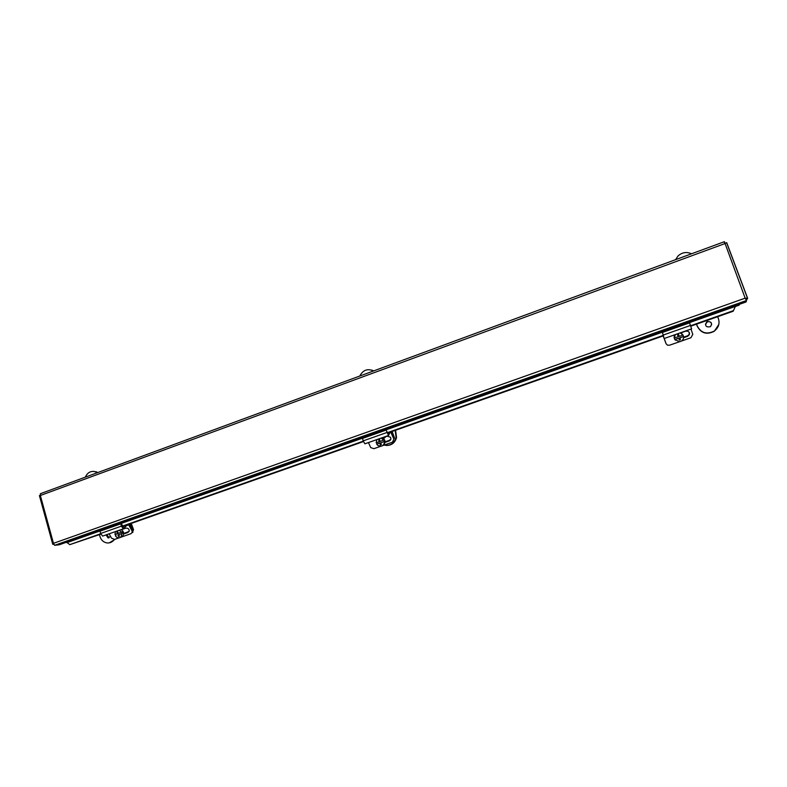 <?xml version="1.0" encoding="UTF-8"?>
<svg xmlns="http://www.w3.org/2000/svg" width="787" height="787" viewBox="0 0 787 787"><rect width="100%" height="100%" fill="white"/><g stroke="black" fill="none" stroke-linecap="round" stroke-linejoin="round"><path stroke-width="1.18" d="M739.426 304.313L739.072 305.159M110.505 536.331L108.085 537.934L106.019 534.904M106.934 534.58L109.019 537.836M114.41 539.479C112.492 542.007 110.062 543.168 107.111 542.951C103.559 542.381 101.159 540.216 99.929 536.449L99.428 534.639M85.33 477.148C87.534 472.397 90.948 470.616 95.561 471.787L97.362 472.712M97.932 472.505L93.466 471.354M109.265 542.863L115.443 539.125M359.807 376.009C362.994 369.988 367.578 368.296 373.579 370.943M373.727 370.884L371.808 370.106M395.172 430.381L396.077 437.483C394.159 443.563 390.165 446.111 384.086 445.117M386.122 445.452C391.523 445.55 394.995 442.904 396.55 437.533L395.576 430.243M707.513 321.509C711.556 321.647 712.52 323.378 710.415 326.703C705.939 327.461 704.69 325.877 706.657 321.962L707.513 321.509M711.645 324.834C711.448 322.355 710.071 321.332 707.483 321.765L705.418 324.175M717.685 316.689L718.442 318.725C719.918 323.624 718.551 327.717 714.36 331.012C706.883 334.741 701.207 333.117 697.331 326.152L696.584 324.126M696.495 324.165L697.321 326.398C701.187 333.354 706.854 334.977 714.321 331.248L718.826 324.46M675.61 259.661L678.001 255.991C682.083 252.322 686.598 251.584 691.537 253.788M733.179 311.229L735.304 306.556L733.179 311.229L690.799 326.172M100.726 534.176L69.807 544.643L100.608 533.783M122.103 526.208L363.25 441.173M387.293 432.693L663.411 335.321M690.632 325.729L733.14 310.737M122.26 526.592L363.387 441.586M387.44 433.106L663.569 335.764M739.141 305.169L735.294 306.527L735.009 305.572L66.364 542.017L69.807 544.643M746.401 300.083L747.65 298.312L745.151 298.165L746.558 300.486L746.046 301.972L735.058 305.858M66.649 542.174L59.359 544.752L54.618 545.322L53.467 543.325L52.759 544.279L53.693 544.289M40.265 495.279L39.399 495.643L40.353 495.495L53.467 543.325L745.151 298.165L724.404 241.688L724.66 243.675L726.696 242.642L747.601 298.194M745.338 298.47L747.65 298.312M725.063 243.301L726.696 242.642M724.66 243.675L40.353 495.495L40.462 493.705M53.644 544.151L53.024 544.368M745.486 298.716L746.558 300.486L54.618 545.322M132.334 532.573L133.554 529.621L132.708 530.064L132.147 532.632L132.728 531.481L132.472 530.271L132.009 530.92L132.265 532.14L131.026 533.675L120.618 537.314M131.222 523.424L133.554 529.621M132.708 530.064L130.327 523.749M392.133 431.453L394.572 438.074M394.149 438.369L391.66 431.62M663.166 335.911L665.989 343.525M665.95 343.437L663.205 335.892M118.689 534.767L122.615 533.232L118.689 534.767L119.447 536.262L118.621 536.547L119.388 536.154M118.621 536.547L117.863 535.062L118.926 534.648M117.863 535.062L118.886 534.54M115.492 531.569L114.941 534.481L117.352 533.714L116.929 532.051L117.755 531.766L118.178 533.419L122.113 531.884L122.615 533.232M118.148 533.311L117.352 533.714M115.984 535.563L115.492 534.324M119.211 530.261L121.582 532.15M122.093 533.497L120.864 537.137L119.899 537.669C118.08 538.151 116.594 537.541 115.443 535.829M121.109 529.592C124.012 531.5 124.444 533.743 122.428 536.331L121.277 536.921M109.147 533.802L111.469 538.121L114.597 539.42L119.112 537.846M132.009 530.92L128.458 524.398M121.355 529.7L125.654 528.185C127.809 527.91 129.019 528.815 129.275 530.881L127.956 532.504L123.697 533.989M123.726 533.497L129.127 531.432M127.405 524.772L123.441 528.775L121.346 526.169L120.893 523.798L121.66 523.975L123.087 527.26L124.592 525.765M120.893 523.798L100.116 531.136L100.549 533.507L102.664 536.085L123.441 528.775M129.206 524.142L132.472 530.271M380.682 442.874L384.509 441.359L380.682 442.874L381.39 444.498L380.446 444.822L381.331 444.37M380.446 444.822L379.747 443.199L380.269 442.845L380.888 444.527M379.747 443.199L376.688 444.193L380.269 442.845M376.875 439.599L376.156 442.747L379.216 441.763L378.675 440.022L379.619 439.687L380.151 441.428L383.977 439.913L384.509 441.359M379.167 439.854L379.737 441.409L379.216 441.763M376.963 444.006L376.452 442.668M381.095 438.113L383.712 440.1M384.243 441.546C384.469 443.711 383.603 445.226 381.646 446.081L378.026 445.609L376.688 444.193M382.275 437.7L382.846 437.966C385.738 440.445 385.787 442.884 382.984 445.294M391.08 431.827L394.051 438.546L392.536 442.156L382.462 445.678M368.444 442.569L370.716 447.587L373.874 448.688L380.76 446.278M393.893 439.116L390.686 431.965M382.531 437.808L387.174 436.175L390.46 437.218C391.316 438.841 390.923 440.071 389.27 440.907L385.04 442.383M385.089 441.851L389.437 440.327L390.903 438.969M390.145 432.152L388.512 435.506L386.161 430.066L388.05 433.922L388.67 432.673M386.161 430.066L362.512 438.418L363.171 440.877L364.883 443.819L388.512 435.506M683.519 336.462L679.86 337.928L680.489 339.718L679.722 337.8L683.519 336.462L683.008 334.996M680.489 339.718L679.407 340.092L678.65 338.174L674.862 339.502L674.311 337.957L678.227 336.757L677.558 334.937L678.63 334.554L679.309 336.383L683.037 334.987L680.135 332.901M679.358 339.954L680.371 339.6M678.788 338.312L674.862 339.502M679.309 336.383L678.571 334.573M674.38 338.026L675.295 334.603M683.588 336.531C683.775 338.882 682.742 340.545 680.499 341.509L679.545 341.735L674.931 339.571M680.342 332.822L682.044 333.826M675.364 340.171C673.928 338.508 673.761 336.698 674.843 334.76M690.986 329.084L692.796 334.337L690.956 337.721L681.434 341.056M663.293 335.862L666.068 343.712L667.435 345.149L669.58 345.208L679.476 341.745M680.48 332.99L685.674 331.16L687.877 331.179C690.209 332.94 690.071 334.672 687.484 336.374L683.608 337.731M683.637 337.161L687.248 335.901C688.95 335.114 689.589 333.895 689.166 332.232M663.461 335.803L662.398 332.458L663.343 335.852M691.586 328.789L689.56 322.867L662.398 332.458M665.861 343.221L663.264 335.872M735.284 306.497L739.18 305.12M735.255 306.438L66.865 542.656M126.618 525.588L128.763 524.831M127.956 532.504L128.419 531.845M100.549 533.507L121.346 526.169M389.821 432.84L390.942 432.447M389.27 440.907L389.437 440.327M363.171 440.877L386.84 432.535M663.333 335.016L690.524 325.425M108.95 537.826L108.085 537.934M96.447 471.777L95.561 471.787M747.463 298.086L726.608 242.681M724.404 241.678L40.334 493.724M724.719 243.616L724.896 242.888M39.429 495.643L52.67 543.984M39.399 495.643L40.334 495.495M746.106 299.286L745.594 298.794M132.944 532.238L132.137 532.651M126.727 532.445L127.464 532.061M121.562 529.808L122.802 529.189M120.864 537.137L122.428 536.331M132.728 531.481L132.265 532.14M383.574 438.457L384.361 437.926M384.627 437.749L385.197 437.365M382.059 438.497L382.846 437.966M664.503 338.4L691.635 328.848"/></g></svg>
